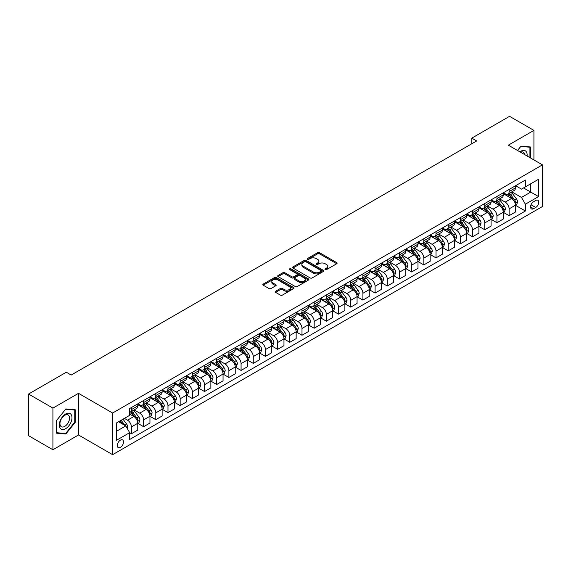 <?xml version="1.0" encoding="UTF-8"?>
<svg xmlns="http://www.w3.org/2000/svg" width="571" height="571" viewBox="0 0 571 571"><rect width="100%" height="100%" fill="white"/><g stroke="black" fill="none" stroke-linecap="round" stroke-linejoin="round"><path stroke-width="0.86" d="M325.22 269.605A0.949 0.55 0 0 0 326.562 269.605L336.726 263.738A1.356 0.778 0 0 0 337.126 263.181A1.356 0.778 0 0 0 336.726 262.631L319.503 252.689A1.356 0.778 0 0 0 317.59 252.689L307.426 258.556A0.949 0.55 0 0 0 307.148 258.941A0.949 0.55 0 0 0 307.426 259.334A0.949 0.55 0 0 0 308.768 259.334L310.082 258.57A4.332 2.498 0 0 1 316.206 258.57L317.64 259.398A4.332 2.498 0 0 1 318.911 261.168A4.332 2.498 0 0 1 317.64 262.938L316.327 263.695A0.949 0.55 0 0 0 316.048 264.08A0.949 0.55 0 0 0 316.327 264.466A0.949 0.55 0 0 0 317.662 264.466L318.982 263.709A4.332 2.498 0 0 1 325.099 263.709L326.533 264.537A4.332 2.498 0 0 1 327.804 266.307A4.332 2.498 0 0 1 326.533 268.07L325.22 268.834A0.949 0.55 0 0 0 324.942 269.219A0.949 0.55 0 0 0 325.22 269.605L325.22 268.834M120.417 447.357A4.411 2.548 120 0 0 123.293 443.467A4.411 2.548 120 0 0 122.622 439.934A4.411 2.548 120 0 0 120.417 440.148A4.411 2.548 120 0 0 117.533 444.038A4.411 2.548 120 0 0 118.211 447.571A4.411 2.548 120 0 0 120.417 447.357M275.593 291.246A1.356 0.778 0 0 0 275.193 291.795A1.356 0.778 0 0 0 275.593 292.345L280.425 295.136A1.356 0.778 0 0 0 282.338 295.136L293.622 288.619A1.356 0.778 0 0 0 294.022 288.07A1.356 0.778 0 0 0 293.622 287.513L276.407 277.57A1.356 0.778 0 0 0 274.494 277.57L263.202 284.094A1.356 0.778 0 0 0 262.803 284.644A1.356 0.778 0 0 0 263.202 285.193L269.041 288.562A1.356 0.778 0 0 0 270.954 288.562L275.786 285.778A1.356 0.778 0 0 0 276.178 285.222A1.356 0.778 0 0 0 275.786 284.672L272.888 283.002A3.619 2.091 0 0 1 271.832 281.524A3.619 2.091 0 0 1 274.066 279.59A3.619 2.091 0 0 1 278.006 280.047L289.347 286.592A3.619 2.091 0 0 1 290.403 288.07A3.619 2.091 0 0 1 288.169 289.997A3.619 2.091 0 0 1 284.23 289.547L282.338 288.455A1.356 0.778 0 0 0 280.425 288.455L275.593 291.246L275.593 292.345M78.505 393.333L52.917 408.101L28.55 394.033L28.55 435.68L52.917 449.748L78.505 434.974L112.615 454.673L112.615 413.026L78.505 393.333L78.505 434.974M533.921 159.944L533.921 130.395L508.333 145.17L542.45 164.862L112.615 413.026M533.921 130.395L509.553 116.327L471.789 138.139L471.789 143.764M28.55 394.033L66.322 372.228L71.189 375.047L476.657 140.951L471.789 138.139M310.174 277.963A1.356 0.778 0 0 0 312.087 277.963L323.379 271.439A1.356 0.778 0 0 0 323.778 270.89A1.356 0.778 0 0 0 323.379 270.34L306.156 260.397A1.356 0.778 0 0 0 304.243 260.397L292.959 266.914A1.356 0.778 0 0 0 292.559 267.464A1.356 0.778 0 0 0 292.959 268.02L310.174 277.963M290.032 269.812A0.949 0.55 0 0 1 290.996 269.94L290.996 268.82L308.504 278.926A1.356 0.778 0 0 1 308.897 279.476A1.356 0.778 0 0 1 308.504 280.033L297.213 286.549A1.356 0.778 0 0 1 295.3 286.549L278.077 276.607L278.077 275.5A1.356 0.778 0 0 0 277.684 276.057A1.356 0.778 0 0 0 278.077 276.607M278.077 275.5L282.909 272.71A1.356 0.778 0 0 1 284.822 272.71L291.81 276.742A1.356 0.778 0 0 0 293.722 276.742L296.927 274.894A1.356 0.778 0 0 0 297.32 274.344A1.356 0.778 0 0 0 296.927 273.787L289.654 269.591A0.949 0.55 0 0 1 289.376 269.205A0.949 0.55 0 0 1 289.961 268.698A0.949 0.55 0 0 1 290.996 268.82M535.726 200.485L533.578 201.727A4.275 2.47 120 0 0 530.787 205.489A4.275 2.47 120 0 0 531.444 208.915A4.275 2.47 120 0 0 533.578 208.7L535.726 207.466A4.275 2.47 120 0 0 538.517 203.697A4.275 2.47 120 0 0 537.861 200.271A4.275 2.47 120 0 0 535.726 200.485M112.615 454.673L542.45 206.509L542.45 164.862M515.599 185.718L521.494 189.122L525.391 186.867L525.391 180.058L129.674 408.529L129.674 415.338L116.513 422.933L116.513 440.262L129.674 432.668L129.674 439.477L525.391 211.006L525.391 204.197L521.494 197.445L511.802 191.849M525.391 186.867L538.553 179.273L538.553 196.602L525.391 204.197M52.917 408.101L52.917 449.748M523.543 187.938L530.752 192.099L530.752 183.776L538.553 179.273M521.494 197.445L530.752 192.099L538.553 196.602M116.513 431.262L125.777 425.916L118.561 421.748M129.674 432.725L131.43 433.739L131.43 426.93A5.51 3.183 -120 0 0 127.526 420.177L124.407 418.372M131.43 433.739L137.761 430.077L137.761 423.268A5.51 3.183 -120 0 0 133.864 416.516L129.674 414.096M137.911 423.411L143.614 426.701L143.614 419.892A5.51 3.183 -120 0 0 139.709 413.14L134.114 409.907M143.614 426.701L149.945 423.047L149.945 416.238A5.51 3.183 -120 0 0 146.048 409.486L137.761 404.696M150.094 416.373L155.797 419.671L155.797 412.862A5.51 3.183 -120 0 0 151.893 406.109L146.297 402.876M155.797 419.671L162.128 416.009L162.128 409.2A5.51 3.183 -120 0 0 158.231 402.448L149.945 397.666M162.278 409.343L167.981 412.633L167.981 405.824A5.51 3.183 -120 0 0 164.077 399.072L158.481 395.839M167.981 412.633L174.312 408.979L174.312 402.17A5.51 3.183 -120 0 0 170.415 395.418L162.128 390.628M174.462 402.305L180.165 405.603L180.165 398.794A5.51 3.183 -120 0 0 176.261 392.041L170.665 388.808M180.165 405.603L186.496 401.941L186.496 395.132A5.51 3.183 -120 0 0 182.599 388.38L174.312 383.598M186.646 395.275L192.348 398.565L192.348 391.756A5.51 3.183 -120 0 0 188.444 385.004L182.848 381.771M192.348 398.565L198.679 394.911L198.679 388.102A5.51 3.183 -120 0 0 194.782 381.349L186.496 376.56M198.829 388.237L204.525 391.535L204.525 384.726A5.51 3.183 -120 0 0 200.628 377.973L195.032 374.74M204.525 391.535L210.863 387.873L210.863 381.064A5.51 3.183 -120 0 0 206.966 374.312L198.679 369.53M211.013 381.207L216.709 384.497L216.709 377.688A5.51 3.183 -120 0 0 212.812 370.936L207.216 367.703M216.709 384.497L223.047 380.843L223.047 374.034A5.51 3.183 -120 0 0 219.15 367.281L210.863 362.492M223.197 374.169L228.892 377.467L228.892 370.658A5.51 3.183 -120 0 0 224.995 363.905L219.4 360.672M228.892 377.467L235.231 373.805L235.231 366.996A5.51 3.183 -120 0 0 231.334 360.244L223.047 355.462M235.38 367.139L241.076 370.429L241.076 363.62A5.51 3.183 -120 0 0 237.179 356.868L231.583 353.635M241.076 370.429L247.414 366.775L247.414 359.966A5.51 3.183 -120 0 0 243.517 353.213L235.231 348.424M247.557 360.101L253.26 363.399L253.26 356.589A5.51 3.183 -120 0 0 249.363 349.83L243.767 346.604M253.26 363.399L259.598 359.737L259.598 352.928A5.51 3.183 -120 0 0 255.701 346.176L247.414 341.394M259.741 353.071L265.444 356.361L265.444 349.552A5.51 3.183 -120 0 0 261.547 342.8L255.951 339.567M265.444 356.361L271.782 352.707L271.782 345.898A5.51 3.183 -120 0 0 267.885 339.145L259.598 334.356M271.924 346.033L277.627 349.331L277.627 342.521A5.51 3.183 -120 0 0 273.73 335.762L268.134 332.536M277.627 349.331L283.965 345.669L283.965 338.86A5.51 3.183 -120 0 0 280.068 332.108L271.782 327.326M284.108 339.003L289.811 342.293L289.811 335.484A5.51 3.183 -120 0 0 285.914 328.732L280.318 325.499M289.811 342.293L296.149 338.639L296.149 331.83A5.51 3.183 -120 0 0 292.252 325.07L283.965 320.288M296.292 331.965L301.995 335.263L301.995 328.453A5.51 3.183 -120 0 0 298.098 321.694L292.502 318.468M301.995 335.263L308.333 331.601L308.333 324.792A5.51 3.183 -120 0 0 304.436 318.04L296.149 313.258M308.476 324.935L314.178 328.225L314.178 321.416A5.51 3.183 -120 0 0 310.281 314.664L304.686 311.431M314.178 328.225L320.517 324.571L320.517 317.762A5.51 3.183 -120 0 0 316.62 311.002L308.333 306.22M320.659 317.897L326.362 321.195L326.362 314.385A5.51 3.183 -120 0 0 322.465 307.626L316.869 304.4M326.362 321.195L332.7 317.533L332.7 310.724A5.51 3.183 -120 0 0 328.803 303.972L320.517 299.19M332.843 310.867L338.546 314.157L338.546 307.348A5.51 3.183 -120 0 0 334.649 300.596L329.053 297.363M338.546 314.157L344.884 310.503L344.884 303.693A5.51 3.183 -120 0 0 340.987 296.934L332.7 292.152M345.027 303.829L350.73 307.119L350.73 300.317A5.51 3.183 -120 0 0 346.833 293.558L341.237 290.332M350.73 307.119L357.068 303.465L357.068 296.656A5.51 3.183 -120 0 0 353.171 289.904L344.884 285.122M357.21 296.799L362.913 300.089L362.913 293.28A5.51 3.183 -120 0 0 359.016 286.528L353.42 283.295M362.913 300.089L369.251 296.435L369.251 289.625A5.51 3.183 -120 0 0 365.347 282.866L357.068 278.084M369.394 289.761L375.097 293.051L375.097 286.242A5.51 3.183 -120 0 0 371.2 279.49L365.604 276.264M375.097 293.051L381.435 289.397L381.435 282.588A5.51 3.183 -120 0 0 377.531 275.836L369.251 271.054M381.578 282.731L387.281 286.021L387.281 279.212A5.51 3.183 -120 0 0 383.384 272.46L377.788 269.226M387.281 286.021L393.619 282.36L393.619 275.557A5.51 3.183 -120 0 0 389.715 268.798L381.435 264.016M393.762 275.693L399.464 278.983L399.464 272.174A5.51 3.183 -120 0 0 395.567 265.422L389.964 262.196M399.464 278.983L405.803 275.329L405.803 268.52A5.51 3.183 -120 0 0 401.898 261.768L393.619 256.986M405.945 268.663L411.648 271.953L411.648 265.144A5.51 3.183 -120 0 0 407.751 258.392L402.148 255.158M411.648 271.953L417.986 268.291L417.986 261.482A5.51 3.183 -120 0 0 414.082 254.73L405.803 249.948M418.129 261.625L423.832 264.915L423.832 258.106A5.51 3.183 -120 0 0 419.935 251.354L414.332 248.128M423.832 264.915L430.17 261.261L430.17 254.452A5.51 3.183 -120 0 0 426.266 247.7L417.986 242.918M430.313 254.595L436.016 257.885L436.016 251.076A5.51 3.183 -120 0 0 432.119 244.324L426.516 241.09M436.016 257.885L442.354 254.223L442.354 247.414A5.51 3.183 -120 0 0 438.449 240.662L430.17 235.88M442.496 247.557L448.199 250.847L448.199 244.038A5.51 3.183 -120 0 0 444.302 237.286L438.699 234.06M448.199 250.847L454.537 247.193L454.537 240.384A5.51 3.183 -120 0 0 450.633 233.632L442.354 228.85M454.68 240.527L460.383 243.817L460.383 237.008A5.51 3.183 -120 0 0 456.486 230.256L450.883 227.022M460.383 243.817L466.714 240.155L466.714 233.346A5.51 3.183 -120 0 0 462.817 226.594L454.537 221.812M466.864 233.489L472.567 236.779L472.567 229.97A5.51 3.183 -120 0 0 468.67 223.218L463.067 219.985M472.567 236.779L478.898 233.125L478.898 226.316A5.51 3.183 -120 0 0 475.001 219.564L466.714 214.782M479.048 226.459L484.75 229.749L484.75 222.94A5.51 3.183 -120 0 0 480.853 216.188L475.25 212.954M484.75 229.749L491.081 226.087L491.081 219.278A5.51 3.183 -120 0 0 487.184 212.526L478.898 207.744M491.231 219.421L496.934 222.711L496.934 215.902A5.51 3.183 -120 0 0 493.037 209.15L487.434 205.917M496.934 222.711L503.265 219.057L503.265 212.248A5.51 3.183 -120 0 0 499.368 205.496L491.081 200.714M503.415 212.391L509.118 215.681L509.118 208.872A5.51 3.183 -120 0 0 505.214 202.12L499.618 198.886M509.118 215.681L515.449 212.019L515.449 205.21A5.51 3.183 -120 0 0 511.552 198.458L503.265 193.676M503.415 192.748L505.214 193.79A5.51 3.183 -120 0 0 507.976 194.061A5.51 3.183 -120 0 0 509.118 191.542L509.118 189.458M491.231 199.786L493.037 200.821A5.51 3.183 -120 0 0 495.792 201.099A5.51 3.183 -120 0 0 496.934 198.572L496.934 196.488M479.048 206.816L480.853 207.858A5.51 3.183 -120 0 0 483.608 208.13A5.51 3.183 -120 0 0 484.75 205.61L484.75 203.526M466.864 213.854L468.67 214.889A5.51 3.183 -120 0 0 471.425 215.167A5.51 3.183 -120 0 0 472.567 212.64L472.567 210.556M454.68 220.884L456.486 221.926A5.51 3.183 -120 0 0 459.241 222.198A5.51 3.183 -120 0 0 460.383 219.678L460.383 217.594M442.496 227.922L444.302 228.957A5.51 3.183 -120 0 0 447.057 229.235A5.51 3.183 -120 0 0 448.199 226.708L448.199 224.624M430.313 234.952L432.119 235.994A5.51 3.183 -120 0 0 434.874 236.266A5.51 3.183 -120 0 0 436.016 233.746L436.016 231.662M418.129 241.99L419.935 243.025A5.51 3.183 -120 0 0 422.69 243.303A5.51 3.183 -120 0 0 423.832 240.776L423.832 238.692M405.945 249.02L407.751 250.062A5.51 3.183 -120 0 0 410.506 250.334A5.51 3.183 -120 0 0 411.648 247.814L411.648 245.73M393.762 256.058L395.567 257.1A5.51 3.183 -120 0 0 398.322 257.371A5.51 3.183 -120 0 0 399.464 254.844L399.464 252.76M381.578 263.088L383.384 264.13A5.51 3.183 -120 0 0 386.139 264.402A5.51 3.183 -120 0 0 387.281 261.882L387.281 259.798M369.394 270.126L371.2 271.168A5.51 3.183 -120 0 0 373.955 271.439A5.51 3.183 -120 0 0 375.097 268.912L375.097 266.828M357.21 277.156L359.016 278.198A5.51 3.183 -120 0 0 361.771 278.47A5.51 3.183 -120 0 0 362.913 275.95L362.913 273.866M345.027 284.194L346.833 285.236A5.51 3.183 -120 0 0 349.588 285.507A5.51 3.183 -120 0 0 350.73 282.98L350.73 280.896M332.843 291.224L334.649 292.266A5.51 3.183 -120 0 0 337.404 292.538A5.51 3.183 -120 0 0 338.546 290.018L338.546 287.934M320.659 298.262L322.465 299.304A5.51 3.183 -120 0 0 325.22 299.575A5.51 3.183 -120 0 0 326.362 297.048L326.362 294.964M308.476 305.292L310.281 306.334A5.51 3.183 -120 0 0 313.036 306.606A5.51 3.183 -120 0 0 314.178 304.086L314.178 302.002M296.292 312.33L298.098 313.372A5.51 3.183 -120 0 0 300.853 313.643A5.51 3.183 -120 0 0 301.995 311.116L301.995 309.032M284.108 319.36L285.914 320.402A5.51 3.183 -120 0 0 288.669 320.674A5.51 3.183 -120 0 0 289.811 318.154L289.811 316.07M271.924 326.398L273.73 327.44A5.51 3.183 -120 0 0 276.485 327.711A5.51 3.183 -120 0 0 277.627 325.185L277.627 323.107M259.741 333.428L261.547 334.47A5.51 3.183 -120 0 0 264.302 334.742A5.51 3.183 -120 0 0 265.444 332.222L265.444 330.138M247.557 340.466L249.363 341.508A5.51 3.183 -120 0 0 252.118 341.779A5.51 3.183 -120 0 0 253.26 339.253L253.26 337.175M235.38 347.496L237.179 348.538A5.51 3.183 -120 0 0 239.934 348.81A5.51 3.183 -120 0 0 241.076 346.29L241.076 344.206M223.197 354.534L224.995 355.576A5.51 3.183 -120 0 0 227.75 355.847A5.51 3.183 -120 0 0 228.892 353.321L228.892 351.244M211.013 361.564L212.812 362.606A5.51 3.183 -120 0 0 215.567 362.878A5.51 3.183 -120 0 0 216.709 360.358L216.709 358.274M198.829 368.602L200.628 369.644A5.51 3.183 -120 0 0 203.383 369.915A5.51 3.183 -120 0 0 204.525 367.389L204.525 365.312M186.646 375.632L188.444 376.674A5.51 3.183 -120 0 0 191.206 376.946A5.51 3.183 -120 0 0 192.348 374.426L192.348 372.342M174.462 382.67L176.261 383.712A5.51 3.183 -120 0 0 179.023 383.983A5.51 3.183 -120 0 0 180.165 381.457L180.165 379.38M162.278 389.7L164.077 390.742A5.51 3.183 -120 0 0 166.839 391.014A5.51 3.183 -120 0 0 167.981 388.494L167.981 386.41M150.094 396.738L151.893 397.78A5.51 3.183 -120 0 0 154.655 398.051A5.51 3.183 -120 0 0 155.797 395.525L155.797 393.448M137.911 403.768L139.709 404.81A5.51 3.183 -120 0 0 142.472 405.082A5.51 3.183 -120 0 0 143.614 402.562L143.614 400.478M515.599 205.353L525.391 211.006M507.976 194.061L514.307 190.407A5.51 3.183 -120 0 0 515.449 187.88L515.449 185.796M495.792 201.099L502.123 197.438A5.51 3.183 -120 0 0 503.265 194.918L503.265 192.834M483.608 208.13L489.939 204.475A5.51 3.183 -120 0 0 491.081 201.948L491.081 199.864M471.425 215.167L477.756 211.506A5.51 3.183 -120 0 0 478.898 208.986L478.898 206.902M459.241 222.198L465.572 218.543A5.51 3.183 -120 0 0 466.714 216.016L466.714 213.932M447.057 229.235L453.395 225.574A5.51 3.183 -120 0 0 454.537 223.054L454.537 220.97M434.874 236.266L441.212 232.611A5.51 3.183 -120 0 0 442.354 230.084L442.354 228M422.69 243.303L429.028 239.642A5.51 3.183 -120 0 0 430.17 237.122L430.17 235.038M410.506 250.334L416.844 246.679A5.51 3.183 -120 0 0 417.986 244.152L417.986 242.068M398.322 257.371L404.661 253.71A5.51 3.183 -120 0 0 405.803 251.19L405.803 249.106M386.139 264.402L392.477 260.747A5.51 3.183 -120 0 0 393.619 258.22L393.619 256.136M373.955 271.439L380.293 267.778A5.51 3.183 -120 0 0 381.435 265.258L381.435 263.174M361.771 278.47L368.109 274.815A5.51 3.183 -120 0 0 369.251 272.288L369.251 270.204M349.588 285.507L355.926 281.846A5.51 3.183 -120 0 0 357.068 279.326L357.068 277.242M337.404 292.538L343.742 288.883A5.51 3.183 -120 0 0 344.884 286.356L344.884 284.272M325.22 299.575L331.558 295.914A5.51 3.183 -120 0 0 332.7 293.394L332.7 291.31M313.036 306.606L319.375 302.951A5.51 3.183 -120 0 0 320.517 300.425L320.517 298.348M300.853 313.643L307.191 309.982A5.51 3.183 -120 0 0 308.333 307.462L308.333 305.378M288.669 320.674L295.007 317.019A5.51 3.183 -120 0 0 296.149 314.493L296.149 312.416M276.485 327.711L282.823 324.05A5.51 3.183 -120 0 0 283.965 321.53L283.965 319.446M264.302 334.742L270.64 331.087A5.51 3.183 -120 0 0 271.782 328.561L271.782 326.484M252.118 341.779L258.456 338.118A5.51 3.183 -120 0 0 259.598 335.598L259.598 333.514M239.934 348.81L246.272 345.155A5.51 3.183 -120 0 0 247.414 342.629L247.414 340.552M227.75 355.847L234.089 352.186A5.51 3.183 -120 0 0 235.231 349.666L235.231 347.582M215.567 362.878L221.905 359.223A5.51 3.183 -120 0 0 223.047 356.697L223.047 354.62M203.383 369.915L209.721 366.254A5.51 3.183 -120 0 0 210.863 363.734L210.863 361.65M191.206 376.946L197.537 373.291A5.51 3.183 -120 0 0 198.679 370.765L198.679 368.688M179.023 383.983L185.354 380.322A5.51 3.183 -120 0 0 186.496 377.802L186.496 375.718M166.839 391.014L173.17 387.359A5.51 3.183 -120 0 0 174.312 384.833L174.312 382.756M154.655 398.051L160.986 394.39A5.51 3.183 -120 0 0 162.128 391.87L162.128 389.786M142.472 405.082L148.803 401.427A5.51 3.183 -120 0 0 149.945 398.901L149.945 396.824M129.674 412.341A5.51 3.183 -120 0 0 130.288 412.119L136.619 408.465A5.51 3.183 -120 0 0 137.761 405.938L137.761 403.854M130.288 412.119A5.51 3.183 -120 0 0 131.43 409.593L131.43 407.516M125.777 425.916L129.674 432.668M530.416 157.917L530.416 146.975L521.009 146.133L517.519 150.473M56.429 433.168L65.829 434.01L75.236 422.312L75.236 409.771L65.829 408.929L56.429 420.627L56.429 433.168M74.751 422.026L75.236 422.312M64.837 433.439L65.829 434.01M325.598 269.74L326.533 269.198A4.332 2.498 0 0 0 327.804 267.428L327.804 266.307M318.911 261.168L318.911 262.296A4.332 2.498 0 0 1 317.64 264.059L316.705 264.601M336.726 262.631L336.726 263.738L319.503 253.817A1.356 0.778 0 0 0 317.59 253.817L307.805 259.462M323.379 270.34L323.379 271.439L306.156 261.518A1.356 0.778 0 0 0 304.243 261.518L292.973 268.027L292.959 266.914M320.988 271.275A0.949 0.55 0 0 0 321.266 270.89A0.949 0.55 0 0 0 320.988 270.504L305.87 261.775A0.949 0.55 0 0 0 304.536 261.775L303.144 262.574A4.332 2.498 0 0 0 301.873 264.344A4.332 2.498 0 0 0 303.144 266.115L313.479 272.074A4.332 2.498 0 0 0 319.603 272.074L320.988 271.275L320.988 272.403A0.949 0.55 0 0 0 321.266 272.017L321.266 270.89M301.873 264.344L301.873 265.472A4.332 2.498 0 0 0 303.144 267.235L303.144 266.115M320.988 272.403L319.603 273.202A4.332 2.498 0 0 1 313.479 273.202L303.144 267.235M278.098 276.614L282.909 273.837L282.909 272.71M297.32 274.344L297.32 275.465A1.356 0.778 0 0 1 296.927 276.021L293.722 277.87A1.356 0.778 0 0 1 291.81 277.87L284.822 273.837A1.356 0.778 0 0 0 282.909 273.837M290.996 269.94L308.483 280.04M299.054 280.925A3.619 2.091 0 0 0 303.001 281.382A3.619 2.091 0 0 0 305.235 279.447A3.619 2.091 0 0 0 304.172 277.97L300.182 275.665A1.356 0.778 0 0 0 298.269 275.665L295.064 277.52A1.356 0.778 0 0 0 294.665 278.07A1.356 0.778 0 0 0 295.064 278.619L299.054 280.925L299.054 282.053A3.619 2.091 0 0 0 303.001 282.509A3.619 2.091 0 0 0 305.235 280.575L305.235 279.447M294.665 278.07L294.665 279.198A1.356 0.778 0 0 0 295.064 279.747L295.064 278.619M299.054 282.053L295.064 279.747M290.403 288.07L290.403 289.19A3.619 2.091 0 0 1 288.169 291.124A3.619 2.091 0 0 1 284.23 290.668L282.338 289.583A1.356 0.778 0 0 0 280.425 289.583L275.607 292.359M271.832 281.524L271.832 282.645A3.619 2.091 0 0 0 272.888 284.122L272.888 283.002M275.764 285.785L272.888 284.122M293.608 288.633L276.407 278.698A1.356 0.778 0 0 0 274.494 278.698L263.217 285.207M515.449 205.439L516.619 204.761L517.597 201.948A3.654 2.106 -120 0 0 516.427 198.836L512.444 193.519A10.542 6.088 -120 0 0 511.295 192.141M507.333 196.024A10.542 6.088 -120 0 0 505.178 193.769M515.121 203.197L515.62 202.105A3.654 2.106 -120 0 0 514.578 199.907L510.595 194.59A10.542 6.088 -120 0 0 509.446 193.212M508.461 193.783A8.751 5.053 60 0 1 509.903 195.41L513.272 199.914M508.276 193.89A10.542 6.088 60 0 1 509.425 195.268L512.073 198.801M503.265 212.469L504.436 211.798L505.414 208.986A3.654 2.106 -120 0 0 504.243 205.874L500.26 200.557A10.542 6.088 -120 0 0 499.111 199.179M495.15 203.062A10.542 6.088 -120 0 0 492.994 200.799M502.937 210.235L503.436 209.136A3.654 2.106 -120 0 0 502.394 206.945L498.412 201.627A10.542 6.088 -120 0 0 497.262 200.25M496.278 200.814A8.751 5.053 60 0 1 497.719 202.448L501.088 206.945M496.092 200.921A10.542 6.088 60 0 1 497.241 202.298L499.889 205.838M491.081 219.507L492.252 218.829L493.23 216.016A3.654 2.106 -120 0 0 492.059 212.904L488.077 207.587A10.542 6.088 -120 0 0 486.927 206.21M482.966 210.092A10.542 6.088 -120 0 0 480.811 207.837M490.753 217.273L491.253 216.173A3.654 2.106 -120 0 0 490.211 213.975L486.228 208.658A10.542 6.088 -120 0 0 485.079 207.28M484.094 207.851A8.751 5.053 60 0 1 485.536 209.478L488.904 213.982M483.908 207.958A10.542 6.088 60 0 1 485.057 209.336L487.705 212.869M478.898 226.537L480.068 225.866L481.046 223.054A3.654 2.106 -120 0 0 479.876 219.942L475.9 214.625A10.542 6.088 -120 0 0 474.744 213.247M470.782 217.13A10.542 6.088 -120 0 0 468.627 214.867M478.569 224.303L479.076 223.204A3.654 2.106 -120 0 0 478.027 221.013L474.044 215.695A10.542 6.088 -120 0 0 472.895 214.318M471.91 214.882A8.751 5.053 60 0 1 473.352 216.516L476.721 221.013M471.725 214.989A10.542 6.088 60 0 1 472.874 216.366L475.522 219.906M466.714 233.575L467.885 232.897L468.862 230.084A3.654 2.106 -120 0 0 467.699 226.972L463.716 221.662A10.542 6.088 -120 0 0 462.56 220.278M458.599 224.16A10.542 6.088 -120 0 0 456.443 221.905M466.386 231.341L466.892 230.241A3.654 2.106 -120 0 0 465.843 228.043L461.86 222.726A10.542 6.088 -120 0 0 460.711 221.348M459.726 221.919A8.751 5.053 60 0 1 461.168 223.546L464.537 228.05M459.541 222.026A10.542 6.088 60 0 1 460.69 223.404L463.338 226.937M527.083 155.99A8.958 5.175 120 0 0 526.298 151.736A8.958 5.175 120 0 0 519.903 151.85M524.685 154.605A6.781 3.918 120 0 0 524.078 152.885A6.781 3.918 120 0 0 523.314 152.179A6.781 3.918 120 0 0 520.524 152.207M520.795 146.404L529.924 147.225L529.924 157.632M529.324 146.875L529.924 147.225M517.54 150.48L520.809 146.412M65.636 414.039A8.958 5.175 120 0 0 59.298 425.017A8.958 5.175 120 0 0 65.636 428.671A8.958 5.175 120 0 0 71.975 417.701A8.958 5.175 120 0 0 65.636 414.039M64.751 415.303A6.781 3.918 120 0 0 60.319 421.284A6.781 3.918 120 0 0 61.354 426.715A6.781 3.918 120 0 0 64.751 426.38A6.781 3.918 120 0 0 69.177 420.406A6.781 3.918 120 0 0 68.142 414.967A6.781 3.918 120 0 0 64.751 415.303M74.751 422.169L65.636 433.51L56.522 432.697L56.522 420.542L65.636 409.207L74.751 410.021L74.751 422.169M74.144 409.671L74.751 410.021M454.537 240.605L455.701 239.934L456.679 237.122A3.654 2.106 -120 0 0 455.515 234.01L451.533 228.693A10.542 6.088 -120 0 0 450.376 227.315M446.415 231.198A10.542 6.088 -120 0 0 444.259 228.935M454.202 238.371L454.709 237.272A3.654 2.106 -120 0 0 453.66 235.081L449.677 229.763A10.542 6.088 -120 0 0 448.528 228.386M447.543 228.95A8.751 5.053 60 0 1 448.984 230.584L452.353 235.081M447.357 229.057A10.542 6.088 60 0 1 448.506 230.434L451.154 233.974M442.354 247.643L443.517 246.965L444.495 244.152A3.654 2.106 -120 0 0 443.332 241.041L439.349 235.73A10.542 6.088 -120 0 0 438.193 234.346M434.231 238.228A10.542 6.088 -120 0 0 432.076 235.973M442.018 245.409L442.525 244.309A3.654 2.106 -120 0 0 441.476 242.111L437.493 236.794A10.542 6.088 -120 0 0 436.344 235.416M435.359 235.987A8.751 5.053 60 0 1 436.801 237.622L440.17 242.118M435.173 236.094A10.542 6.088 60 0 1 436.323 237.472L438.971 241.005M430.17 254.68L431.333 254.002L432.311 251.19A3.654 2.106 -120 0 0 431.148 248.078L427.165 242.761A10.542 6.088 -120 0 0 426.009 241.383M422.055 245.266A10.542 6.088 -120 0 0 419.892 243.003M429.835 252.439L430.341 251.34A3.654 2.106 -120 0 0 429.292 249.149L425.309 243.831A10.542 6.088 -120 0 0 424.16 242.454M423.182 243.018A8.751 5.053 60 0 1 424.617 244.652L427.986 249.149M422.99 243.125A10.542 6.088 60 0 1 424.139 244.502L426.787 248.042M417.986 261.711L419.15 261.033L420.128 258.22A3.654 2.106 -120 0 0 418.964 255.109L414.981 249.798A10.542 6.088 -120 0 0 413.825 248.421M409.871 252.296A10.542 6.088 -120 0 0 407.708 250.041M417.651 259.477L418.158 258.377A3.654 2.106 -120 0 0 417.108 256.179L413.126 250.862A10.542 6.088 -120 0 0 411.977 249.484M410.999 250.055A8.751 5.053 60 0 1 412.433 251.69L415.802 256.186M410.806 250.162A10.542 6.088 60 0 1 411.955 251.54L414.603 255.073M405.803 268.748L406.966 268.07L407.944 265.258A3.654 2.106 -120 0 0 406.78 262.146L402.798 256.829A10.542 6.088 -120 0 0 401.649 255.451M397.687 259.334A10.542 6.088 -120 0 0 395.525 257.071M405.467 266.507L405.974 265.415A3.654 2.106 -120 0 0 404.925 263.217L400.942 257.899A10.542 6.088 -120 0 0 399.793 256.522M398.815 257.086A8.751 5.053 60 0 1 400.25 258.72L403.618 263.217M398.622 257.193A10.542 6.088 60 0 1 399.771 258.57L402.419 262.11M393.619 275.779L394.789 275.101L395.76 272.288A3.654 2.106 -120 0 0 394.597 269.177L390.614 263.866A10.542 6.088 -120 0 0 389.465 262.489M385.504 266.364A10.542 6.088 -120 0 0 383.341 264.109M393.283 273.545L393.79 272.446A3.654 2.106 -120 0 0 392.741 270.247L388.758 264.93A10.542 6.088 -120 0 0 387.609 263.552M386.631 264.123A8.751 5.053 60 0 1 388.066 265.758L391.435 270.254M386.439 264.23A10.542 6.088 60 0 1 387.588 265.608L390.236 269.141M381.435 282.816L382.606 282.138L383.576 279.326A3.654 2.106 -120 0 0 382.413 276.214L378.43 270.897A10.542 6.088 -120 0 0 377.281 269.519M373.32 273.402A10.542 6.088 -120 0 0 371.157 271.139M381.1 280.575L381.606 279.483A3.654 2.106 -120 0 0 380.557 277.285L376.575 271.967A10.542 6.088 -120 0 0 375.425 270.59M374.448 271.154A8.751 5.053 60 0 1 375.882 272.788L379.251 277.285M374.255 271.261A10.542 6.088 60 0 1 375.404 272.638L378.052 276.178M369.251 289.847L370.422 289.169L371.393 286.356A3.654 2.106 -120 0 0 370.229 283.245L366.247 277.934A10.542 6.088 -120 0 0 365.097 276.557M361.136 280.432A10.542 6.088 -120 0 0 358.973 278.177M368.916 287.613L369.423 286.514A3.654 2.106 -120 0 0 368.374 284.315L364.391 278.998A10.542 6.088 -120 0 0 363.242 277.62M362.264 278.191A8.751 5.053 60 0 1 363.698 279.826L367.067 284.322M362.071 278.298A10.542 6.088 60 0 1 363.22 279.676L365.868 283.209M357.068 296.884L358.238 296.206L359.209 293.394A3.654 2.106 -120 0 0 358.046 290.282L354.063 284.965A10.542 6.088 -120 0 0 352.914 283.587M348.952 287.47A10.542 6.088 -120 0 0 346.79 285.207M356.732 294.643L357.239 293.551A3.654 2.106 -120 0 0 356.19 291.353L352.207 286.035A10.542 6.088 -120 0 0 351.058 284.658M350.08 285.222A8.751 5.053 60 0 1 351.515 286.856L354.884 291.353M349.887 285.329A10.542 6.088 60 0 1 351.037 286.713L353.685 290.246M344.884 303.915L346.055 303.237L347.025 300.425A3.654 2.106 -120 0 0 345.862 297.313L341.879 292.002A10.542 6.088 -120 0 0 340.73 290.625M336.769 294.5A10.542 6.088 -120 0 0 334.606 292.245M344.549 301.681L345.055 300.582A3.654 2.106 -120 0 0 344.006 298.383L340.023 293.066A10.542 6.088 -120 0 0 338.874 291.688M337.896 292.259A8.751 5.053 60 0 1 339.331 293.894L342.7 298.39M337.704 292.366A10.542 6.088 60 0 1 338.86 293.744L341.501 297.277M332.7 310.952L333.871 310.274L334.842 307.462A3.654 2.106 -120 0 0 333.678 304.35L329.695 299.033A10.542 6.088 -120 0 0 328.546 297.655M324.585 301.538A10.542 6.088 -120 0 0 322.422 299.275M332.365 308.711L332.872 307.619A3.654 2.106 -120 0 0 331.822 305.421L327.84 300.103A10.542 6.088 -120 0 0 326.691 298.726M325.713 299.29A8.751 5.053 60 0 1 327.147 300.924L330.516 305.421M325.52 299.397A10.542 6.088 60 0 1 326.676 300.781L329.324 304.314M320.517 317.983L321.687 317.312L322.658 314.493A3.654 2.106 -120 0 0 321.494 311.381L317.512 306.07A10.542 6.088 -120 0 0 316.363 304.693M312.401 308.568A10.542 6.088 -120 0 0 310.239 306.313M320.181 315.749L320.688 314.65A3.654 2.106 -120 0 0 319.639 312.451L315.656 307.134A10.542 6.088 -120 0 0 314.507 305.756M313.529 306.327A8.751 5.053 60 0 1 314.964 307.962L318.332 312.458M313.336 306.434A10.542 6.088 60 0 1 314.493 307.812L317.141 311.345M308.333 325.02L309.503 324.342L310.474 321.53A3.654 2.106 -120 0 0 309.311 318.418L305.328 313.101A10.542 6.088 -120 0 0 304.179 311.723M300.218 315.606A10.542 6.088 -120 0 0 298.055 313.343M307.997 322.779L308.504 321.687A3.654 2.106 -120 0 0 307.455 319.489L303.472 314.171A10.542 6.088 -120 0 0 302.323 312.794M301.345 313.358A8.751 5.053 60 0 1 302.78 314.992L306.149 319.489M301.153 313.465A10.542 6.088 60 0 1 302.309 314.849L304.957 318.382M296.149 332.051L297.32 331.38L298.29 328.561A3.654 2.106 -120 0 0 297.127 325.449L293.144 320.138A10.542 6.088 -120 0 0 291.995 318.761M288.034 322.636A10.542 6.088 -120 0 0 285.871 320.381M295.814 329.817L296.32 328.718A3.654 2.106 -120 0 0 295.271 326.519L291.296 321.202A10.542 6.088 -120 0 0 290.139 319.824M289.162 320.395A8.751 5.053 60 0 1 290.596 322.03L293.965 326.526M288.969 320.502A10.542 6.088 60 0 1 290.125 321.88L292.773 325.413M283.965 339.088L285.136 338.41L286.107 335.598A3.654 2.106 -120 0 0 284.943 332.486L280.961 327.169A10.542 6.088 -120 0 0 279.811 325.791M275.85 329.674A10.542 6.088 -120 0 0 273.687 327.411M283.63 336.847L284.137 335.755A3.654 2.106 -120 0 0 283.095 333.557L279.112 328.239A10.542 6.088 -120 0 0 277.956 326.862M276.978 327.426A8.751 5.053 60 0 1 278.412 329.06L281.781 333.557M276.785 327.54A10.542 6.088 60 0 1 277.941 328.917L280.589 332.45M271.782 346.119L272.952 345.448L273.923 342.629A3.654 2.106 -120 0 0 272.76 339.524L268.777 334.206A10.542 6.088 -120 0 0 267.628 332.829M263.666 336.704A10.542 6.088 -120 0 0 261.504 334.449M271.446 343.885L271.953 342.786A3.654 2.106 -120 0 0 270.911 340.587L266.928 335.27A10.542 6.088 -120 0 0 265.772 333.892M264.794 334.463A8.751 5.053 60 0 1 266.229 336.098L269.598 340.594M264.609 334.57A10.542 6.088 60 0 1 265.758 335.948L268.406 339.481M259.598 353.156L260.769 352.478L261.739 349.666A3.654 2.106 -120 0 0 260.576 346.554L256.593 341.237A10.542 6.088 -120 0 0 255.444 339.859M251.483 343.742A10.542 6.088 -120 0 0 249.32 341.479M259.263 350.915L259.769 349.823A3.654 2.106 -120 0 0 258.727 347.625L254.745 342.307A10.542 6.088 -120 0 0 253.588 340.93M252.61 341.494A8.751 5.053 60 0 1 254.045 343.128L257.414 347.625M252.425 341.608A10.542 6.088 60 0 1 253.574 342.985L256.222 346.518M247.414 360.187L248.585 359.516L249.556 356.697A3.654 2.106 -120 0 0 248.392 353.592L244.409 348.274A10.542 6.088 -120 0 0 243.26 346.897M239.299 350.772A10.542 6.088 -120 0 0 237.143 348.517M247.079 357.953L247.586 356.854A3.654 2.106 -120 0 0 246.544 354.655L242.561 349.338A10.542 6.088 -120 0 0 241.405 347.96M240.427 348.531A8.751 5.053 60 0 1 241.861 350.166L245.23 354.662M240.241 348.638A10.542 6.088 60 0 1 241.39 350.016L244.038 353.549M235.231 367.224L236.401 366.546L237.372 363.734A3.654 2.106 -120 0 0 236.208 360.622L232.226 355.305A10.542 6.088 -120 0 0 231.077 353.927M227.115 357.81A10.542 6.088 -120 0 0 224.96 355.547M234.895 364.983L235.402 363.891A3.654 2.106 -120 0 0 234.36 361.693L230.377 356.375A10.542 6.088 -120 0 0 229.221 354.998M228.243 355.562A8.751 5.053 60 0 1 229.678 357.196L233.047 361.693M228.057 355.676A10.542 6.088 60 0 1 229.207 357.053L231.855 360.587M223.047 374.255L224.217 373.584L225.188 370.765A3.654 2.106 -120 0 0 224.025 367.66L220.042 362.342A10.542 6.088 -120 0 0 218.893 360.965M214.932 364.84A10.542 6.088 -120 0 0 212.776 362.585M222.711 372.021L223.218 370.922A3.654 2.106 -120 0 0 222.176 368.723L218.193 363.413A10.542 6.088 -120 0 0 217.037 362.028M216.059 362.599A8.751 5.053 60 0 1 217.494 364.234L220.863 368.73M215.874 362.706A10.542 6.088 60 0 1 217.023 364.084L219.671 367.617M210.863 381.292L212.034 380.614L213.004 377.802A3.654 2.106 -120 0 0 211.841 374.69L207.858 369.373A10.542 6.088 -120 0 0 206.709 367.995M202.748 371.878A10.542 6.088 -120 0 0 200.592 369.615M210.528 379.051L211.034 377.959A3.654 2.106 -120 0 0 209.992 375.761L206.01 370.443A10.542 6.088 -120 0 0 204.861 369.066M203.876 369.63A8.751 5.053 60 0 1 205.31 371.264L208.686 375.768M203.69 369.744A10.542 6.088 60 0 1 204.839 371.121L207.487 374.655M198.679 388.323L199.85 387.652L200.821 384.833A3.654 2.106 -120 0 0 199.657 381.728L195.675 376.41A10.542 6.088 -120 0 0 194.525 375.033M190.564 378.908A10.542 6.088 -120 0 0 188.409 376.653M198.351 386.089L198.851 384.99A3.654 2.106 -120 0 0 197.809 382.791L193.826 377.481A10.542 6.088 -120 0 0 192.677 376.096M191.692 376.667A8.751 5.053 60 0 1 193.126 378.302L196.503 382.798M191.506 376.774A10.542 6.088 60 0 1 192.655 378.152L195.303 381.685M186.496 395.36L187.666 394.682L188.644 391.87A3.654 2.106 -120 0 0 187.474 388.758L183.491 383.441A10.542 6.088 -120 0 0 182.342 382.063M178.38 385.946A10.542 6.088 -120 0 0 176.225 383.683M186.167 393.119L186.667 392.027A3.654 2.106 -120 0 0 185.625 389.829L181.642 384.511A10.542 6.088 -120 0 0 180.493 383.134M179.508 383.698A8.751 5.053 60 0 1 180.943 385.332L184.319 389.836M179.323 383.812A10.542 6.088 60 0 1 180.472 385.189L183.12 388.723M174.312 402.391L175.483 401.72L176.46 398.901A3.654 2.106 -120 0 0 175.29 395.796L171.307 390.478A10.542 6.088 -120 0 0 170.158 389.101M166.197 392.976A10.542 6.088 -120 0 0 164.041 390.721M173.984 400.157L174.483 399.058A3.654 2.106 -120 0 0 173.441 396.859L169.459 391.549A10.542 6.088 -120 0 0 168.309 390.171M167.324 390.735A8.751 5.053 60 0 1 168.759 392.37L172.135 396.866M167.139 390.842A10.542 6.088 60 0 1 168.288 392.22L170.936 395.753M162.128 409.428L163.299 408.75L164.277 405.938A3.654 2.106 -120 0 0 163.106 402.826L159.123 397.509A10.542 6.088 -120 0 0 157.974 396.131M154.013 400.014A10.542 6.088 -120 0 0 151.857 397.751M161.8 407.187L162.3 406.095A3.654 2.106 -120 0 0 161.258 403.897L157.275 398.579A10.542 6.088 -120 0 0 156.126 397.202M155.141 397.766A8.751 5.053 60 0 1 156.575 399.4L159.951 403.904M154.955 397.88A10.542 6.088 60 0 1 156.104 399.257L158.752 402.791M149.945 416.459L151.115 415.788L152.093 412.969A3.654 2.106 -120 0 0 150.922 409.864L146.94 404.546A10.542 6.088 -120 0 0 145.791 403.169M141.829 407.052A10.542 6.088 -120 0 0 139.674 404.789M149.616 414.225L150.116 413.126A3.654 2.106 -120 0 0 149.074 410.927L145.091 405.617A10.542 6.088 -120 0 0 143.942 404.239M142.957 404.803A8.751 5.053 60 0 1 144.392 406.438L147.768 410.934M142.771 404.91A10.542 6.088 60 0 1 143.921 406.288L146.569 409.821M137.761 423.496L138.931 422.818L139.909 420.006A3.654 2.106 -120 0 0 138.739 416.894L134.756 411.577A10.542 6.088 -120 0 0 133.607 410.199M137.433 421.255L137.932 420.163A3.654 2.106 -120 0 0 136.89 417.965L132.907 412.647A10.542 6.088 -120 0 0 131.758 411.27M130.773 411.834A8.751 5.053 60 0 1 132.215 413.468L135.584 417.972M130.588 411.948A10.542 6.088 60 0 1 131.737 413.325L134.385 416.859M127.233 428.45L127.726 427.037A3.654 2.106 -120 0 0 126.555 423.932L123.001 419.185M125.035 425.488A3.654 2.106 -120 0 0 124.706 424.995L121.152 420.256M120.238 420.784L122.794 424.189M119.981 420.927L122.151 423.818M127.526 420.177L133.864 416.516M139.709 413.14L146.048 409.486M151.893 406.109L158.231 402.448M164.077 399.072L170.415 395.418M176.261 392.041L182.599 388.38M188.444 385.004L194.782 381.349M200.628 377.973L206.966 374.312M212.812 370.936L219.15 367.281M224.995 363.905L231.334 360.244M237.179 356.868L243.517 353.213M249.363 349.83L255.701 346.176M261.547 342.8L267.885 339.145M273.73 335.762L280.068 332.108M285.914 328.732L292.252 325.07M298.098 321.694L304.436 318.04M310.281 314.664L316.62 311.002M322.465 307.626L328.803 303.972M334.649 300.596L340.987 296.934M346.833 293.558L353.171 289.904M359.016 286.528L365.347 282.866M371.2 279.49L377.531 275.836M383.384 272.46L389.715 268.798M395.567 265.422L401.898 261.768M407.751 258.392L414.082 254.73M419.935 251.354L426.266 247.7M432.119 244.324L438.449 240.662M444.302 237.286L450.633 233.632M456.486 230.256L462.817 226.594M468.67 223.218L475.001 219.564M480.853 216.188L487.184 212.526M493.037 209.15L499.368 205.496M505.214 202.12L511.552 198.458M509.118 191.542L515.449 187.88M509.118 208.872L515.449 205.21M496.934 215.902L503.265 212.248M496.934 198.572L503.265 194.918M484.75 222.94L491.081 219.278M484.75 205.61L491.081 201.948M472.567 229.97L478.898 226.316M472.567 212.64L478.898 208.986M460.383 237.008L466.714 233.346M460.383 219.678L466.714 216.016M448.199 244.038L454.537 240.384M448.199 226.708L454.537 223.054M436.016 251.076L442.354 247.414M436.016 233.746L442.354 230.084M423.832 258.106L430.17 254.452M423.832 240.776L430.17 237.122M411.648 265.144L417.986 261.482M411.648 247.814L417.986 244.152M399.464 272.174L405.803 268.52M399.464 254.844L405.803 251.19M387.281 279.212L393.619 275.557M387.281 261.882L393.619 258.22M375.097 286.242L381.435 282.588M375.097 268.912L381.435 265.258M362.913 293.28L369.251 289.625M362.913 275.95L369.251 272.288M350.73 300.317L357.068 296.656M350.73 282.98L357.068 279.326M338.546 307.348L344.884 303.693M338.546 290.018L344.884 286.356M326.362 314.385L332.7 310.724M326.362 297.048L332.7 293.394M314.178 321.416L320.517 317.762M314.178 304.086L320.517 300.425M301.995 328.453L308.333 324.792M301.995 311.116L308.333 307.462M289.811 335.484L296.149 331.83M289.811 318.154L296.149 314.493M277.627 342.521L283.965 338.86M277.627 325.185L283.965 321.53M265.444 349.552L271.782 345.898M265.444 332.222L271.782 328.561M253.26 356.589L259.598 352.928M253.26 339.253L259.598 335.598M241.076 363.62L247.414 359.966M241.076 346.29L247.414 342.629M228.892 370.658L235.231 366.996M228.892 353.321L235.231 349.666M216.709 377.688L223.047 374.034M216.709 360.358L223.047 356.697M204.525 384.726L210.863 381.064M204.525 367.389L210.863 363.734M192.348 391.756L198.679 388.102M192.348 374.426L198.679 370.765M180.165 398.794L186.496 395.132M180.165 381.457L186.496 377.802M167.981 405.824L174.312 402.17M167.981 388.494L174.312 384.833M155.797 412.862L162.128 409.2M155.797 395.525L162.128 391.87M143.614 419.892L149.945 416.238M143.614 402.562L149.945 398.901M131.43 426.93L137.761 423.268M131.43 409.593L137.761 405.938M531.051 204.768L535.726 207.466M530.559 206.959L533.578 208.7M326.533 269.198L326.533 268.07M316.327 264.466L316.327 263.695M317.64 264.059L317.64 262.938M307.426 259.334L307.426 258.556M317.59 253.817L317.59 252.689M319.503 253.817L319.503 252.689M304.243 261.518L304.243 260.397M306.156 261.518L306.156 260.397M313.479 273.202L313.479 272.074M319.603 273.202L319.603 272.074M284.822 273.837L284.822 272.71M291.81 277.87L291.81 276.742M293.722 277.87L293.722 276.742M296.927 276.021L296.927 274.894M308.504 280.033L308.504 278.926M280.425 289.583L280.425 288.455M282.338 289.583L282.338 288.455M284.23 290.668L284.23 289.547M275.786 285.778L275.786 284.672M263.202 285.193L263.202 284.094M274.494 278.698L274.494 277.57M276.407 278.698L276.407 277.57M293.622 288.619L293.622 287.513M515.178 203.404L517.569 202.02M510.595 194.59L512.444 193.519M507.726 196.253L509.425 195.268M514.578 199.907L516.427 198.836M514.285 201.335L515.62 202.105M502.994 210.435L505.385 209.05M498.412 201.627L500.26 200.557M495.542 203.283L497.241 202.298M502.394 206.945L504.243 205.874M502.102 208.365L503.436 209.136M490.81 217.472L493.201 216.088M486.228 208.658L488.077 207.587M483.359 210.321L485.057 209.336M490.211 213.975L492.059 212.904M489.918 215.403L491.253 216.173M478.626 224.503L481.018 223.125M474.044 215.695L475.9 214.625M471.175 217.351L472.874 216.366M478.027 221.013L479.876 219.942M477.734 222.433L479.076 223.204M466.443 231.54L468.834 230.156M461.86 222.726L463.716 221.662M458.991 224.389L460.69 223.404M465.843 228.043L467.699 226.972M465.558 229.471L466.892 230.241M454.259 238.571L456.657 237.193M449.677 229.763L451.533 228.693M446.808 231.419L448.506 230.434M453.66 235.081L455.515 234.01M453.374 236.501L454.709 237.272M442.075 245.609L444.474 244.224M437.493 236.794L439.349 235.73M434.624 238.457L436.323 237.472M441.476 242.111L443.332 241.041M441.19 243.539L442.525 244.309M429.892 252.639L432.29 251.261M425.309 243.831L427.165 242.761M422.44 245.487L424.139 244.502M429.292 249.149L431.148 248.078M429.007 250.576L430.341 251.34M417.708 259.677L420.106 258.292M413.126 250.862L414.981 249.798M410.256 252.525L411.955 251.54M417.108 256.179L418.964 255.109M416.823 257.607L418.158 258.377M405.524 266.707L407.922 265.329M400.942 257.899L402.798 256.829M398.073 259.555L399.771 258.57M404.925 263.217L406.78 262.146M404.639 264.644L405.974 265.415M393.34 273.745L395.739 272.36M388.758 264.93L390.614 263.866M385.889 266.593L387.588 265.608M392.741 270.247L394.597 269.177M392.455 271.675L393.79 272.446M381.157 280.775L383.555 279.397M376.575 271.967L378.43 270.897M373.705 273.623L375.404 272.638M380.557 277.285L382.413 276.214M380.272 278.712L381.606 279.483M368.973 287.813L371.371 286.428M364.391 278.998L366.247 277.934M361.522 280.661L363.22 279.676M368.374 284.315L370.229 283.245M368.088 285.743L369.423 286.514M356.796 294.843L359.188 293.465M352.207 286.035L354.063 284.965M349.338 287.691L351.037 286.713M356.19 291.353L358.046 290.282M355.904 292.78L357.239 293.551M344.613 301.881L347.004 300.496M340.023 293.066L341.879 292.002M337.154 294.729L338.86 293.744M344.006 298.383L345.862 297.313M343.721 299.811L345.055 300.582M332.429 308.911L334.82 307.533M327.84 300.103L329.695 299.033M324.97 301.759L326.676 300.781M331.822 305.421L333.678 304.35M331.537 306.848L332.872 307.619M320.245 315.949L322.636 314.564M315.656 307.134L317.512 306.07M312.787 308.797L314.493 307.812M319.639 312.451L321.494 311.381M319.353 313.879L320.688 314.65M308.062 322.979L310.453 321.601M303.472 314.171L305.328 313.101M300.603 315.827L302.309 314.849M307.455 319.489L309.311 318.418M307.169 320.916L308.504 321.687M295.878 330.017L298.269 328.632M291.296 321.202L293.144 320.138M288.419 322.865L290.125 321.88M295.271 326.519L297.127 325.449M294.986 327.947L296.32 328.718M283.694 337.047L286.085 335.669M279.112 328.239L280.961 327.169M276.236 329.895L277.941 328.917M283.095 333.557L284.943 332.486M282.802 334.984L284.137 335.755M271.51 344.085L273.902 342.7M266.928 335.27L268.777 334.206M264.052 336.933L265.758 335.948M270.911 340.587L272.76 339.524M270.618 342.015L271.953 342.786M259.327 351.115L261.718 349.738M254.745 342.307L256.593 341.237M251.868 343.963L253.574 342.985M258.727 347.625L260.576 346.554M258.435 349.052L259.769 349.823M247.143 358.153L249.534 356.768M242.561 349.338L244.409 348.274M239.684 351.001L241.39 350.016M246.544 354.655L248.392 353.592M246.251 356.083L247.586 356.854M234.959 365.183L237.35 363.806M230.377 356.375L232.226 355.305M227.501 358.031L229.207 357.053M234.36 361.693L236.208 360.622M234.067 363.12L235.402 363.891M222.776 372.221L225.167 370.836M218.193 363.413L220.042 362.342M215.317 365.069L217.023 364.084M222.176 368.723L224.025 367.66M221.883 370.151L223.218 370.922M210.592 379.251L212.983 377.874M206.01 370.443L207.858 369.373M203.133 372.099L204.839 371.121M209.992 375.761L211.841 374.69M209.7 377.188L211.034 377.959M198.408 386.289L200.799 384.904M193.826 377.481L195.675 376.41M190.95 379.137L192.655 378.152M197.809 382.791L199.657 381.728M197.516 384.219L198.851 384.99M186.225 393.319L188.616 391.942M181.642 384.511L183.491 383.441M178.766 386.167L180.472 385.189M185.625 389.829L187.474 388.758M185.332 391.256L186.667 392.027M174.041 400.357L176.432 398.972M169.459 391.549L171.307 390.478M166.582 393.205L168.288 392.22M173.441 396.859L175.29 395.796M173.149 398.287L174.483 399.058M161.857 407.387L164.248 406.01M157.275 398.579L159.123 397.509M154.406 400.235L156.104 399.257M161.258 403.897L163.106 402.826M160.965 405.324L162.3 406.095M149.673 414.425L152.064 413.04M145.091 405.617L146.94 404.546M142.222 407.273L143.921 406.288M149.074 410.927L150.922 409.864M148.781 412.355L150.116 413.126M137.49 421.455L139.881 420.078M132.907 412.647L134.756 411.577M130.038 414.303L131.737 413.325M136.89 417.965L138.739 416.894M136.597 419.392L137.932 420.163M126.776 427.643L127.697 427.108M124.706 424.995L126.555 423.932"/></g></svg>
